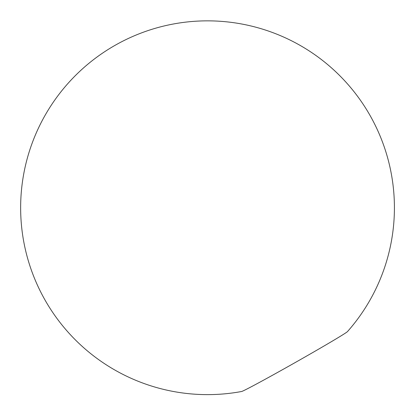 <?xml version="1.0" encoding="UTF-8"?>
<svg xmlns="http://www.w3.org/2000/svg" width="415" height="415" viewBox="0 0 415 415"><rect width="100%" height="100%" fill="white"/><g stroke="black" fill="none" stroke-linecap="round" stroke-linejoin="round"><path stroke-width="0.62" d="M337.457 338.049A60.932 1.276 150.5 0 1 279.995 371.093A60.932 1.276 150.5 0 1 241.608 391.495A186.885 186.885 0 0 1 21.969 185.515A186.885 186.885 0 0 1 284.047 37.236A186.885 186.885 0 0 1 347.48 331.595A60.932 1.276 150.5 0 1 337.457 338.049"/></g></svg>
